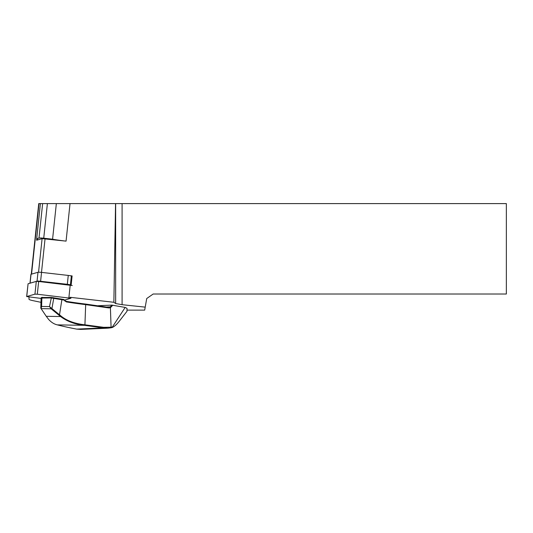 <?xml version="1.0" encoding="UTF-8"?>
<svg xmlns="http://www.w3.org/2000/svg" width="533" height="533" viewBox="0 0 533 533"><rect width="100%" height="100%" fill="white"/><g stroke="black" fill="none" stroke-linecap="round" stroke-linejoin="round"><path stroke-width="0.8" d="M70.249 285.082L70.283 285.068A3.391 0.353 -174 0 0 70.396 284.995A3.391 0.353 -174 0 0 67.325 284.316L40.608 281.271A3.391 0.353 -174 0 0 37.05 281.164L30.095 283.156A3.391 0.353 -174 0 0 29.981 283.216L30.914 274.348A3.391 0.353 -174 0 1 31.034 274.268L37.99 272.276A3.391 0.353 -174 0 1 41.547 272.39L68.264 275.428A3.391 0.353 -174 0 1 70.07 275.694L72.115 275.927L71.335 276.147M71.136 285.202L72.115 275.927M70.396 284.995L71.335 276.107A3.391 0.353 -174 0 0 70.07 275.694M69.863 297.274L113.862 302.284L115.648 303.537L115.648 203.599L506.35 203.599L506.35 294.016L153.171 294.016L146.728 298.527L144.683 310.119L127.001 310.119M51.594 308.347L51.155 308.8L41.128 308.634L40.788 308.174L41.587 306.455L41.128 308.634L46.251 316.302L60.575 316.542L51.155 308.8L49.489 306.582L61.088 316.102C66.798 320.719 74.6 323.604 84.487 324.764A58.443 6.076 -174 0 0 85.027 324.824L103.728 327.329L111.33 327.202A27.689 22.719 87.4 0 0 112.43 326.936L125.182 307.421L111.837 305.109L98.185 305.729M125.182 307.421L127.014 308.36L126.994 311.279L119.305 321.186C116.847 324.344 114.535 326.436 112.376 327.462A28.256 23.185 -92.6 0 1 111.097 327.775L107.972 328.161L103.422 327.902L84.907 325.39A59.003 6.136 6 0 1 84.361 325.323L57.304 324.877A103.455 10.753 -174 0 0 76.685 329.114L80.683 329.401M40.928 302.318L33.099 300.679A14.124 1.466 6 0 1 28.989 299.2L28.989 297.048M115.648 303.537L122.09 304.689L145.209 307.135M38.742 203.599L31.28 274.202L38.742 203.599L115.554 203.599L113.862 302.284M56.345 203.599L52.58 239.21A28.256 2.938 6 0 0 66.065 241.129L42.1 238.644L36.624 240.216L36.777 238.757M122.09 203.599L122.09 304.689M52.58 239.21L43.733 238.204A4.524 0.473 -174 0 0 38.996 238.058L36.69 238.717A28.256 2.938 6 0 1 37.583 239.584A28.256 2.938 6 0 1 36.624 240.216M40.401 203.599L36.69 238.717M41.867 297.474L51.428 297.461L61.608 299.113A57.124 5.936 -174 0 0 63.833 299.499L66.105 301.318A57.251 5.95 -174 0 0 85.653 304.07L109.078 307.434M112.756 305.202L110.884 307.268A2.825 2.319 -92.6 0 1 110.398 307.674L108.985 307.954L108.732 307.408L109.858 307.188A2.259 1.852 87.4 0 0 110.244 306.861L111.837 305.109M46.118 316.109L41.081 308.6M84.907 325.39L85.673 304.629A56.685 5.89 6 0 1 66.319 301.905L64.04 300.086A56.565 5.883 6 0 1 61.868 299.706L51.008 297.934L41.294 298.054M108.985 307.954L85.673 304.629L85.653 304.07M84.487 324.764L84.361 325.323C75.146 324.397 67.225 321.472 60.575 316.542L61.088 316.102M57.304 324.877C54.159 324.151 51.255 322.325 48.596 319.387L46.051 316.002M112.43 326.936L112.376 327.462M40.788 308.174L41.088 297.94M53.487 297.667L53.746 298.26L51.934 308.554L51.408 308.987M42.32 297.307L41.9 297.787L41.587 306.455L49.489 306.582L51.428 297.461M64.04 300.086L63.833 299.499M64.953 300.725L64.979 301.158M66.105 301.318L66.319 301.905M40.928 308.374L41.228 308.82L40.928 308.374M72.261 285.528L38.662 281.484L36.291 281.411L28.076 283.769L26.65 296.561L41.068 298.42M64.446 300.152L70.916 298.267L37.317 294.229L34.945 294.156L26.65 296.561M39.009 203.599L31.554 274.122M38.549 272.216L42.1 238.644M41.501 272.383L45.058 238.737M66.065 241.129L70.03 203.599M38.996 238.058L42.64 203.599M43.733 238.204L47.39 203.599M106.513 307.028L110.244 306.861L110.884 307.268M76.672 329.114L103.422 327.902L103.728 327.329M58.99 315.25L59.516 314.816L61.868 299.706L61.608 299.113M111.097 327.775L110.398 307.674L109.858 307.188M46.251 316.302L45.951 315.856M67.325 284.316L68.264 275.428M30.095 283.156L31.034 274.268M37.05 281.164L37.99 272.276M40.608 281.271L41.547 272.39M26.73 296.508L28.076 283.769M68.864 297.82L70.209 285.075M37.317 294.229L38.662 281.484M34.945 294.156L36.291 281.411M80.789 329.401L107.972 328.168M41.721 297.367L41.108 297.894M41.221 308.807L40.861 308.294M71.009 297.407L70.916 298.267"/></g></svg>
